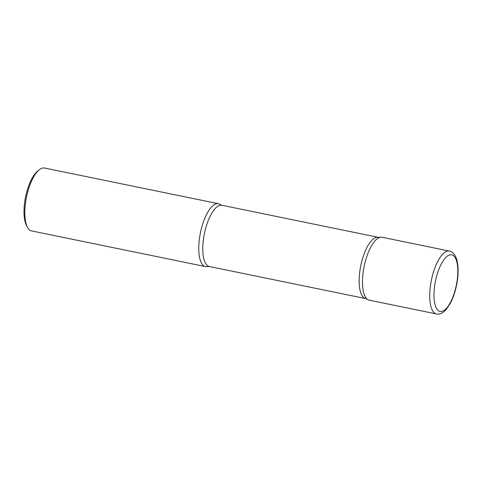 <?xml version="1.0" encoding="UTF-8"?>
<svg xmlns="http://www.w3.org/2000/svg" width="482" height="482" viewBox="0 0 482 482"><rect width="100%" height="100%" fill="white"/><g stroke="black" fill="none" stroke-linecap="round" stroke-linejoin="round"><path stroke-width="0.72" d="M369.278 300.178A32.101 11.815 -78.4 0 1 363.518 269.763A32.101 11.815 -78.4 0 1 382.172 237.283L449.417 251.074A32.101 11.815 -78.4 0 0 430.763 283.555A32.101 11.815 -78.4 0 0 436.523 313.969L369.278 300.178M207.802 266.492A32.101 11.815 -78.4 0 1 205.549 266.594A32.101 11.815 -78.4 0 1 199.795 236.186A32.101 11.815 -78.4 0 1 218.448 203.705A32.101 11.815 -78.4 0 1 221.027 205.187M205.549 266.594L31.613 230.926A32.101 11.815 -78.4 0 1 27.558 227.414A32.101 11.815 -78.4 0 1 25.853 200.512A32.101 11.815 -78.4 0 1 39.397 169.664A32.101 11.815 -78.4 0 1 44.513 168.031L218.448 203.705M27.558 227.414L26.606 225.69A30.468 11.219 -78.4 0 1 24.992 200.157A30.468 11.219 -78.4 0 1 37.849 170.875L39.397 169.664M380.888 237.21A32.101 11.815 101.6 0 0 380.105 237.343A32.101 11.815 101.6 0 0 364.151 266.353A32.101 11.815 101.6 0 0 367.398 299.31A32.101 11.815 101.6 0 0 370.562 300.25M209.387 266.534A31.27 11.508 101.6 0 1 204.073 235.252A31.27 11.508 101.6 0 1 220.702 205.205A31.27 11.508 101.6 0 1 221.955 205.272L220.328 204.573A32.101 11.815 101.6 0 0 217.159 203.633A32.101 11.815 101.6 0 0 199.795 236.186A32.101 11.815 101.6 0 0 206.838 266.667A32.101 11.815 101.6 0 0 207.622 266.54L209.387 266.534L365.772 298.605L367.398 299.31M456.882 282.187A28.89 10.634 -78.4 0 1 441.253 311.486A28.89 10.634 -78.4 0 1 434.915 284.055A28.89 10.634 -78.4 0 1 450.543 254.755A28.89 10.634 -78.4 0 1 456.882 282.187M221.955 205.272L378.334 237.349A31.27 11.508 101.6 0 0 377.081 237.277A31.27 11.508 101.6 0 0 360.452 267.323A31.27 11.508 101.6 0 0 365.772 298.605M436.523 313.969C439.512 314.674 442.681 313.264 446.025 309.727L450.188 303.618C453.429 297.478 455.743 290.309 457.123 282.109C458.617 272.77 458.412 265.01 456.526 258.828C454.821 254.171 452.453 251.586 449.417 251.074M378.334 237.349L380.105 237.343"/></g></svg>
